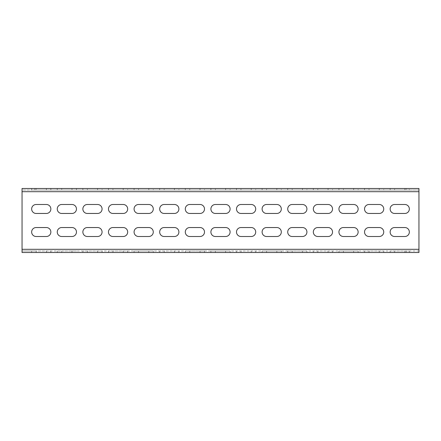 <?xml version="1.0" encoding="UTF-8"?>
<svg xmlns="http://www.w3.org/2000/svg" width="441" height="441" viewBox="0 0 441 441"><rect width="100%" height="100%" fill="white"/><g stroke="black" fill="none" stroke-linecap="round" stroke-linejoin="round"><path stroke-width="0.33" stroke-dasharray="2.21 1.65" d="M76.464 252.506L61.74 252.506L76.464 252.506L76.464 250.973L71.982 250.973L76.464 250.973M76.464 188.494L71.982 188.494L71.982 190.027L76.464 190.027L57.258 190.027L71.982 190.027L71.982 188.494L76.464 188.494L76.464 190.027M50.858 188.494L46.377 188.494L46.377 190.027L50.858 190.027L31.653 190.027L46.377 190.027L46.377 188.494L50.858 188.494L50.858 190.027M50.858 252.506L31.653 252.506L50.858 252.506L50.858 250.973L31.653 250.973L50.858 250.973M102.069 188.494L97.588 188.494L97.588 190.027L102.069 190.027L87.346 190.027L97.588 190.027L97.588 188.494L102.069 188.494L102.069 190.027M127.675 188.494L123.193 188.494L123.193 190.027L127.675 190.027L112.951 190.027L123.193 190.027L123.193 188.494L127.675 188.494L127.675 190.027M153.281 188.494L148.804 188.494L148.804 190.027L153.281 190.027L138.557 190.027L148.804 190.027L148.804 188.494L153.281 188.494L153.281 190.027M178.892 188.494L174.41 188.494L174.41 190.027L178.892 190.027L164.168 190.027L174.41 190.027L174.41 188.494L178.892 188.494L178.892 190.027M204.497 188.494L200.016 188.494L200.016 190.027L204.497 190.027L189.773 190.027L200.016 190.027L200.016 188.494L204.497 188.494L204.497 190.027M230.103 188.494L225.621 188.494L225.621 190.027L230.103 190.027L215.379 190.027L225.621 190.027L225.621 188.494L230.103 188.494L230.103 190.027M255.708 188.494L251.227 188.494L251.227 190.027L255.708 190.027L240.984 190.027L251.227 190.027L251.227 188.494L255.708 188.494L255.708 190.027M281.314 188.494L276.832 188.494L276.832 190.027L281.314 190.027L266.59 190.027L276.832 190.027L276.832 188.494L281.314 188.494L281.314 190.027M306.919 188.494L302.443 188.494L302.443 190.027L306.919 190.027L292.196 190.027L302.443 190.027L302.443 188.494L306.919 188.494L306.919 190.027M332.531 188.494L328.049 188.494L328.049 190.027L332.531 190.027L317.807 190.027L328.049 190.027L328.049 188.494L332.531 188.494L332.531 190.027M358.136 188.494L353.654 188.494L353.654 190.027L358.136 190.027L343.412 190.027L353.654 190.027L353.654 188.494L358.136 188.494L358.136 190.027M383.742 188.494L379.26 188.494L379.26 190.027L383.742 190.027L369.018 190.027L379.26 190.027L379.26 188.494L383.742 188.494L383.742 190.027M409.347 188.494L404.866 188.494L404.866 190.027L409.347 190.027L394.623 190.027L404.866 190.027L404.866 188.494L409.347 188.494L409.347 190.027M102.069 252.506L82.864 252.506L102.069 252.506L102.069 250.973L82.864 250.973L102.069 250.973M127.675 252.506L108.469 252.506L127.675 252.506L127.675 250.973L108.469 250.973L127.675 250.973M153.281 252.506L134.081 252.506L153.281 252.506L153.281 250.973L134.081 250.973L153.281 250.973M178.892 252.506L159.686 252.506L178.892 252.506L178.892 250.973L159.686 250.973L178.892 250.973M204.497 252.506L185.292 252.506L204.497 252.506L204.497 250.973L185.292 250.973L204.497 250.973M230.103 252.506L210.897 252.506L230.103 252.506L230.103 250.973L210.897 250.973L230.103 250.973M255.708 252.506L236.503 252.506L255.708 252.506L255.708 250.973L236.503 250.973L255.708 250.973M281.314 252.506L262.108 252.506L281.314 252.506L281.314 250.973L262.108 250.973L281.314 250.973M306.919 252.506L287.719 252.506L306.919 252.506L306.919 250.973L287.719 250.973L306.919 250.973M332.531 252.506L313.325 252.506L332.531 252.506L332.531 250.973L313.325 250.973L332.531 250.973M358.136 252.506L338.931 252.506L358.136 252.506L358.136 250.973L338.931 250.973L358.136 250.973M383.742 252.506L364.536 252.506L383.742 252.506L383.742 250.973L364.536 250.973L383.742 250.973M409.347 252.506L390.142 252.506L409.347 252.506L409.347 250.973L390.142 250.973L409.347 250.973M394.623 188.494L404.866 188.494L390.142 188.494L394.623 188.494L394.623 190.027L390.142 190.027L394.623 190.027L394.623 188.494M369.018 188.494L379.26 188.494L364.536 188.494L369.018 188.494L369.018 190.027L364.536 190.027L369.018 190.027L369.018 188.494M343.412 188.494L353.654 188.494L338.931 188.494L343.412 188.494L343.412 190.027L338.931 190.027L343.412 190.027L343.412 188.494M317.807 188.494L328.049 188.494L313.325 188.494L317.807 188.494L317.807 190.027L313.325 190.027L317.807 190.027L317.807 188.494M292.196 188.494L302.443 188.494L287.719 188.494L292.196 188.494L292.196 190.027L287.719 190.027L292.196 190.027L292.196 188.494M266.59 188.494L276.832 188.494L262.108 188.494L266.59 188.494L266.59 190.027L262.108 190.027L266.59 190.027L266.59 188.494M240.984 188.494L251.227 188.494L236.503 188.494L240.984 188.494L240.984 190.027L236.503 190.027L240.984 190.027L240.984 188.494M215.379 188.494L225.621 188.494L210.897 188.494L215.379 188.494L215.379 190.027L210.897 190.027L215.379 190.027L215.379 188.494M189.773 188.494L200.016 188.494L185.292 188.494L189.773 188.494L189.773 190.027L185.292 190.027L189.773 190.027L189.773 188.494M164.168 188.494L174.41 188.494L159.686 188.494L164.168 188.494L164.168 190.027L159.686 190.027L164.168 190.027L164.168 188.494M138.557 188.494L148.804 188.494L134.081 188.494L138.557 188.494L138.557 190.027L134.081 190.027L138.557 190.027L138.557 188.494M112.951 188.494L123.193 188.494L108.469 188.494L112.951 188.494L112.951 190.027L108.469 190.027L112.951 190.027L112.951 188.494M87.346 188.494L97.588 188.494L82.864 188.494L87.346 188.494L87.346 190.027L82.864 190.027L87.346 190.027L87.346 188.494M404.866 204.497L394.623 204.497A4.482 4.482 0 0 0 390.142 208.979A4.482 4.482 0 0 0 394.623 213.461L404.866 213.461A4.482 4.482 0 0 0 409.347 208.979A4.482 4.482 0 0 0 404.866 204.497M379.26 204.497L369.018 204.497A4.482 4.482 0 0 0 364.536 208.979A4.482 4.482 0 0 0 369.018 213.461L379.26 213.461A4.482 4.482 0 0 0 383.742 208.979A4.482 4.482 0 0 0 379.26 204.497M353.654 204.497L343.412 204.497A4.482 4.482 0 0 0 338.931 208.979A4.482 4.482 0 0 0 343.412 213.461L353.654 213.461A4.482 4.482 0 0 0 358.136 208.979A4.482 4.482 0 0 0 353.654 204.497M328.049 204.497L317.807 204.497A4.482 4.482 0 0 0 313.325 208.979A4.482 4.482 0 0 0 317.807 213.461L328.049 213.461A4.482 4.482 0 0 0 332.531 208.979A4.482 4.482 0 0 0 328.049 204.497M302.443 204.497L292.196 204.497A4.482 4.482 0 0 0 287.719 208.979A4.482 4.482 0 0 0 292.196 213.461L302.443 213.461A4.482 4.482 0 0 0 306.919 208.979A4.482 4.482 0 0 0 302.443 204.497M276.832 204.497L266.59 204.497A4.482 4.482 0 0 0 262.108 208.979A4.482 4.482 0 0 0 266.59 213.461L276.832 213.461A4.482 4.482 0 0 0 281.314 208.979A4.482 4.482 0 0 0 276.832 204.497M251.227 204.497L240.984 204.497A4.482 4.482 0 0 0 236.503 208.979A4.482 4.482 0 0 0 240.984 213.461L251.227 213.461A4.482 4.482 0 0 0 255.708 208.979A4.482 4.482 0 0 0 251.227 204.497M225.621 204.497L215.379 204.497A4.482 4.482 0 0 0 210.897 208.979A4.482 4.482 0 0 0 215.379 213.461L225.621 213.461A4.482 4.482 0 0 0 230.103 208.979A4.482 4.482 0 0 0 225.621 204.497M200.016 204.497L189.773 204.497A4.482 4.482 0 0 0 185.292 208.979A4.482 4.482 0 0 0 189.773 213.461L200.016 213.461A4.482 4.482 0 0 0 204.497 208.979A4.482 4.482 0 0 0 200.016 204.497M174.41 204.497L164.168 204.497A4.482 4.482 0 0 0 159.686 208.979A4.482 4.482 0 0 0 164.168 213.461L174.41 213.461A4.482 4.482 0 0 0 178.892 208.979A4.482 4.482 0 0 0 174.41 204.497M148.804 204.497L138.557 204.497A4.482 4.482 0 0 0 134.081 208.979A4.482 4.482 0 0 0 138.557 213.461L148.804 213.461A4.482 4.482 0 0 0 153.281 208.979A4.482 4.482 0 0 0 148.804 204.497M123.193 204.497L112.951 204.497A4.482 4.482 0 0 0 108.469 208.979A4.482 4.482 0 0 0 112.951 213.461L123.193 213.461A4.482 4.482 0 0 0 127.675 208.979A4.482 4.482 0 0 0 123.193 204.497M97.588 204.497L87.346 204.497A4.482 4.482 0 0 0 82.864 208.979A4.482 4.482 0 0 0 87.346 213.461L97.588 213.461A4.482 4.482 0 0 0 102.069 208.979A4.482 4.482 0 0 0 97.588 204.497M404.866 227.539L394.623 227.539A4.482 4.482 0 0 0 390.142 232.021A4.482 4.482 0 0 0 394.623 236.503L404.866 236.503A4.482 4.482 0 0 0 409.347 232.021A4.482 4.482 0 0 0 404.866 227.539M379.26 227.539L369.018 227.539A4.482 4.482 0 0 0 364.536 232.021A4.482 4.482 0 0 0 369.018 236.503L379.26 236.503A4.482 4.482 0 0 0 383.742 232.021A4.482 4.482 0 0 0 379.26 227.539M353.654 227.539L343.412 227.539A4.482 4.482 0 0 0 338.931 232.021A4.482 4.482 0 0 0 343.412 236.503L353.654 236.503A4.482 4.482 0 0 0 358.136 232.021A4.482 4.482 0 0 0 353.654 227.539M328.049 227.539L317.807 227.539A4.482 4.482 0 0 0 313.325 232.021A4.482 4.482 0 0 0 317.807 236.503L328.049 236.503A4.482 4.482 0 0 0 332.531 232.021A4.482 4.482 0 0 0 328.049 227.539M302.443 227.539L292.196 227.539A4.482 4.482 0 0 0 287.719 232.021A4.482 4.482 0 0 0 292.196 236.503L302.443 236.503A4.482 4.482 0 0 0 306.919 232.021A4.482 4.482 0 0 0 302.443 227.539M276.832 227.539L266.59 227.539A4.482 4.482 0 0 0 262.108 232.021A4.482 4.482 0 0 0 266.59 236.503L276.832 236.503A4.482 4.482 0 0 0 281.314 232.021A4.482 4.482 0 0 0 276.832 227.539M251.227 227.539L240.984 227.539A4.482 4.482 0 0 0 236.503 232.021A4.482 4.482 0 0 0 240.984 236.503L251.227 236.503A4.482 4.482 0 0 0 255.708 232.021A4.482 4.482 0 0 0 251.227 227.539M225.621 227.539L215.379 227.539A4.482 4.482 0 0 0 210.897 232.021A4.482 4.482 0 0 0 215.379 236.503L225.621 236.503A4.482 4.482 0 0 0 230.103 232.021A4.482 4.482 0 0 0 225.621 227.539M200.016 227.539L189.773 227.539A4.482 4.482 0 0 0 185.292 232.021A4.482 4.482 0 0 0 189.773 236.503L200.016 236.503A4.482 4.482 0 0 0 204.497 232.021A4.482 4.482 0 0 0 200.016 227.539M174.41 227.539L164.168 227.539A4.482 4.482 0 0 0 159.686 232.021A4.482 4.482 0 0 0 164.168 236.503L174.41 236.503A4.482 4.482 0 0 0 178.892 232.021A4.482 4.482 0 0 0 174.41 227.539M148.804 227.539L138.557 227.539A4.482 4.482 0 0 0 134.081 232.021A4.482 4.482 0 0 0 138.557 236.503L148.804 236.503A4.482 4.482 0 0 0 153.281 232.021A4.482 4.482 0 0 0 148.804 227.539M123.193 227.539L112.951 227.539A4.482 4.482 0 0 0 108.469 232.021A4.482 4.482 0 0 0 112.951 236.503L123.193 236.503A4.482 4.482 0 0 0 127.675 232.021A4.482 4.482 0 0 0 123.193 227.539M97.588 227.539L87.346 227.539A4.482 4.482 0 0 0 82.864 232.021A4.482 4.482 0 0 0 87.346 236.503L97.588 236.503A4.482 4.482 0 0 0 102.069 232.021A4.482 4.482 0 0 0 97.588 227.539M406.144 250.973L406.144 252.506L34.856 252.506L34.856 250.973L418.95 250.973L418.95 252.506L418.95 188.494L418.95 190.027L22.05 190.027L22.05 188.494L22.05 190.027L34.856 190.027L34.856 188.494L22.05 188.494M34.856 250.973L22.05 250.973L22.05 252.506L22.05 190.027M418.95 188.494L406.144 188.494L406.144 190.027L34.856 190.027M406.144 190.027L418.95 190.027M406.144 188.494L34.856 188.494M61.74 188.494L71.982 188.494L61.74 188.494L61.74 190.027L61.74 188.494M36.134 188.494L46.377 188.494L36.134 188.494L36.134 190.027L36.134 188.494M61.74 252.506L57.258 252.506L61.74 252.506L61.74 250.973L57.258 250.973L71.982 250.973L61.74 250.973L61.74 252.506M406.144 252.506L418.95 252.506M22.05 252.506L34.856 252.506M418.95 250.973L22.05 250.973M61.74 213.461L71.982 213.461A4.482 4.482 0 0 0 76.464 208.979A4.482 4.482 0 0 0 71.982 204.497L61.74 204.497A4.482 4.482 0 0 0 57.258 208.979A4.482 4.482 0 0 0 61.74 213.461M61.74 236.503L71.982 236.503A4.482 4.482 0 0 0 76.464 232.021A4.482 4.482 0 0 0 71.982 227.539L61.74 227.539A4.482 4.482 0 0 0 57.258 232.021A4.482 4.482 0 0 0 61.74 236.503M36.134 236.503L46.377 236.503A4.482 4.482 0 0 0 50.858 232.021A4.482 4.482 0 0 0 46.377 227.539L36.134 227.539A4.482 4.482 0 0 0 31.653 232.021A4.482 4.482 0 0 0 36.134 236.503M36.134 213.461L46.377 213.461A4.482 4.482 0 0 0 50.858 208.979A4.482 4.482 0 0 0 46.377 204.497L36.134 204.497A4.482 4.482 0 0 0 31.653 208.979A4.482 4.482 0 0 0 36.134 213.461M71.982 250.973L71.982 252.506L71.982 250.973M46.377 250.973L46.377 252.506L46.377 250.973M97.588 250.973L97.588 252.506L97.588 250.973M123.193 250.973L123.193 252.506L123.193 250.973M148.804 250.973L148.804 252.506L148.804 250.973M174.41 250.973L174.41 252.506L174.41 250.973M200.016 250.973L200.016 252.506L200.016 250.973M225.621 250.973L225.621 252.506L225.621 250.973M251.227 250.973L251.227 252.506L251.227 250.973M276.832 250.973L276.832 252.506L276.832 250.973M302.443 250.973L302.443 252.506L302.443 250.973M328.049 250.973L328.049 252.506L328.049 250.973M353.654 250.973L353.654 252.506L353.654 250.973M379.26 250.973L379.26 252.506L379.26 250.973M404.866 250.973L404.866 252.506L404.866 250.973M394.623 250.973L394.623 252.506L394.623 250.973M369.018 250.973L369.018 252.506L369.018 250.973M343.412 250.973L343.412 252.506L343.412 250.973M317.807 250.973L317.807 252.506L317.807 250.973M292.196 250.973L292.196 252.506L292.196 250.973M266.59 250.973L266.59 252.506L266.59 250.973M240.984 250.973L240.984 252.506L240.984 250.973M215.379 250.973L215.379 252.506L215.379 250.973M189.773 250.973L189.773 252.506L189.773 250.973M164.168 250.973L164.168 252.506L164.168 250.973M138.557 250.973L138.557 252.506L138.557 250.973M112.951 250.973L112.951 252.506L112.951 250.973M87.346 250.973L87.346 252.506L87.346 250.973M418.95 249.308L22.05 249.308M418.95 191.692L22.05 191.692M36.134 250.973L36.134 252.506L36.134 250.973M390.142 250.973L390.142 252.506M364.536 250.973L364.536 252.506M338.931 250.973L338.931 252.506M313.325 250.973L313.325 252.506M287.719 250.973L287.719 252.506M262.108 250.973L262.108 252.506M236.503 250.973L236.503 252.506M210.897 250.973L210.897 252.506M185.292 250.973L185.292 252.506M159.686 250.973L159.686 252.506M134.081 250.973L134.081 252.506M108.469 250.973L108.469 252.506M82.864 250.973L82.864 252.506M390.142 188.494L390.142 190.027M364.536 188.494L364.536 190.027M338.931 188.494L338.931 190.027M313.325 188.494L313.325 190.027M287.719 188.494L287.719 190.027M262.108 188.494L262.108 190.027M236.503 188.494L236.503 190.027M210.897 188.494L210.897 190.027M185.292 188.494L185.292 190.027M159.686 188.494L159.686 190.027M134.081 188.494L134.081 190.027M108.469 188.494L108.469 190.027M82.864 188.494L82.864 190.027M31.653 250.973L31.653 252.506M31.653 188.494L31.653 190.027M57.258 188.494L57.258 190.027M57.258 250.973L57.258 252.506"/><path stroke-width="0.66" d="M404.866 204.497L394.623 204.497A4.482 4.482 0 0 0 390.142 208.979A4.482 4.482 0 0 0 394.623 213.461L404.866 213.461A4.482 4.482 0 0 0 409.347 208.979A4.482 4.482 0 0 0 404.866 204.497M379.26 204.497L369.018 204.497A4.482 4.482 0 0 0 364.536 208.979A4.482 4.482 0 0 0 369.018 213.461L379.26 213.461A4.482 4.482 0 0 0 383.742 208.979A4.482 4.482 0 0 0 379.26 204.497M353.654 204.497L343.412 204.497A4.482 4.482 0 0 0 338.931 208.979A4.482 4.482 0 0 0 343.412 213.461L353.654 213.461A4.482 4.482 0 0 0 358.136 208.979A4.482 4.482 0 0 0 353.654 204.497M328.049 204.497L317.807 204.497A4.482 4.482 0 0 0 313.325 208.979A4.482 4.482 0 0 0 317.807 213.461L328.049 213.461A4.482 4.482 0 0 0 332.531 208.979A4.482 4.482 0 0 0 328.049 204.497M302.443 204.497L292.196 204.497A4.482 4.482 0 0 0 287.719 208.979A4.482 4.482 0 0 0 292.196 213.461L302.443 213.461A4.482 4.482 0 0 0 306.919 208.979A4.482 4.482 0 0 0 302.443 204.497M276.832 204.497L266.59 204.497A4.482 4.482 0 0 0 262.108 208.979A4.482 4.482 0 0 0 266.59 213.461L276.832 213.461A4.482 4.482 0 0 0 281.314 208.979A4.482 4.482 0 0 0 276.832 204.497M251.227 204.497L240.984 204.497A4.482 4.482 0 0 0 236.503 208.979A4.482 4.482 0 0 0 240.984 213.461L251.227 213.461A4.482 4.482 0 0 0 255.708 208.979A4.482 4.482 0 0 0 251.227 204.497M225.621 204.497L215.379 204.497A4.482 4.482 0 0 0 210.897 208.979A4.482 4.482 0 0 0 215.379 213.461L225.621 213.461A4.482 4.482 0 0 0 230.103 208.979A4.482 4.482 0 0 0 225.621 204.497M200.016 204.497L189.773 204.497A4.482 4.482 0 0 0 185.292 208.979A4.482 4.482 0 0 0 189.773 213.461L200.016 213.461A4.482 4.482 0 0 0 204.497 208.979A4.482 4.482 0 0 0 200.016 204.497M174.41 204.497L164.168 204.497A4.482 4.482 0 0 0 159.686 208.979A4.482 4.482 0 0 0 164.168 213.461L174.41 213.461A4.482 4.482 0 0 0 178.892 208.979A4.482 4.482 0 0 0 174.41 204.497M148.804 204.497L138.557 204.497A4.482 4.482 0 0 0 134.081 208.979A4.482 4.482 0 0 0 138.557 213.461L148.804 213.461A4.482 4.482 0 0 0 153.281 208.979A4.482 4.482 0 0 0 148.804 204.497M123.193 204.497L112.951 204.497A4.482 4.482 0 0 0 108.469 208.979A4.482 4.482 0 0 0 112.951 213.461L123.193 213.461A4.482 4.482 0 0 0 127.675 208.979A4.482 4.482 0 0 0 123.193 204.497M97.588 204.497L87.346 204.497A4.482 4.482 0 0 0 82.864 208.979A4.482 4.482 0 0 0 87.346 213.461L97.588 213.461A4.482 4.482 0 0 0 102.069 208.979A4.482 4.482 0 0 0 97.588 204.497M404.866 227.539L394.623 227.539A4.482 4.482 0 0 0 390.142 232.021A4.482 4.482 0 0 0 394.623 236.503L404.866 236.503A4.482 4.482 0 0 0 409.347 232.021A4.482 4.482 0 0 0 404.866 227.539M379.26 227.539L369.018 227.539A4.482 4.482 0 0 0 364.536 232.021A4.482 4.482 0 0 0 369.018 236.503L379.26 236.503A4.482 4.482 0 0 0 383.742 232.021A4.482 4.482 0 0 0 379.26 227.539M353.654 227.539L343.412 227.539A4.482 4.482 0 0 0 338.931 232.021A4.482 4.482 0 0 0 343.412 236.503L353.654 236.503A4.482 4.482 0 0 0 358.136 232.021A4.482 4.482 0 0 0 353.654 227.539M328.049 227.539L317.807 227.539A4.482 4.482 0 0 0 313.325 232.021A4.482 4.482 0 0 0 317.807 236.503L328.049 236.503A4.482 4.482 0 0 0 332.531 232.021A4.482 4.482 0 0 0 328.049 227.539M302.443 227.539L292.196 227.539A4.482 4.482 0 0 0 287.719 232.021A4.482 4.482 0 0 0 292.196 236.503L302.443 236.503A4.482 4.482 0 0 0 306.919 232.021A4.482 4.482 0 0 0 302.443 227.539M276.832 227.539L266.59 227.539A4.482 4.482 0 0 0 262.108 232.021A4.482 4.482 0 0 0 266.59 236.503L276.832 236.503A4.482 4.482 0 0 0 281.314 232.021A4.482 4.482 0 0 0 276.832 227.539M251.227 227.539L240.984 227.539A4.482 4.482 0 0 0 236.503 232.021A4.482 4.482 0 0 0 240.984 236.503L251.227 236.503A4.482 4.482 0 0 0 255.708 232.021A4.482 4.482 0 0 0 251.227 227.539M225.621 227.539L215.379 227.539A4.482 4.482 0 0 0 210.897 232.021A4.482 4.482 0 0 0 215.379 236.503L225.621 236.503A4.482 4.482 0 0 0 230.103 232.021A4.482 4.482 0 0 0 225.621 227.539M200.016 227.539L189.773 227.539A4.482 4.482 0 0 0 185.292 232.021A4.482 4.482 0 0 0 189.773 236.503L200.016 236.503A4.482 4.482 0 0 0 204.497 232.021A4.482 4.482 0 0 0 200.016 227.539M174.41 227.539L164.168 227.539A4.482 4.482 0 0 0 159.686 232.021A4.482 4.482 0 0 0 164.168 236.503L174.41 236.503A4.482 4.482 0 0 0 178.892 232.021A4.482 4.482 0 0 0 174.41 227.539M148.804 227.539L138.557 227.539A4.482 4.482 0 0 0 134.081 232.021A4.482 4.482 0 0 0 138.557 236.503L148.804 236.503A4.482 4.482 0 0 0 153.281 232.021A4.482 4.482 0 0 0 148.804 227.539M123.193 227.539L112.951 227.539A4.482 4.482 0 0 0 108.469 232.021A4.482 4.482 0 0 0 112.951 236.503L123.193 236.503A4.482 4.482 0 0 0 127.675 232.021A4.482 4.482 0 0 0 123.193 227.539M97.588 227.539L87.346 227.539A4.482 4.482 0 0 0 82.864 232.021A4.482 4.482 0 0 0 87.346 236.503L97.588 236.503A4.482 4.482 0 0 0 102.069 232.021A4.482 4.482 0 0 0 97.588 227.539M418.95 252.506L418.95 188.494L22.05 188.494L22.05 252.506L418.95 252.506M71.982 213.461A4.482 4.482 0 0 0 76.464 208.979A4.482 4.482 0 0 0 71.982 204.497L61.74 204.497A4.482 4.482 0 0 0 57.258 208.979A4.482 4.482 0 0 0 61.74 213.461L71.982 213.461M71.982 236.503A4.482 4.482 0 0 0 76.464 232.021A4.482 4.482 0 0 0 71.982 227.539L61.74 227.539A4.482 4.482 0 0 0 57.258 232.021A4.482 4.482 0 0 0 61.74 236.503L71.982 236.503M46.377 236.503A4.482 4.482 0 0 0 50.858 232.021A4.482 4.482 0 0 0 46.377 227.539L36.134 227.539A4.482 4.482 0 0 0 31.653 232.021A4.482 4.482 0 0 0 36.134 236.503L46.377 236.503M46.377 213.461A4.482 4.482 0 0 0 50.858 208.979A4.482 4.482 0 0 0 46.377 204.497L36.134 204.497A4.482 4.482 0 0 0 31.653 208.979A4.482 4.482 0 0 0 36.134 213.461L46.377 213.461M418.95 191.692L22.05 191.692M418.95 249.308L22.05 249.308"/></g></svg>
